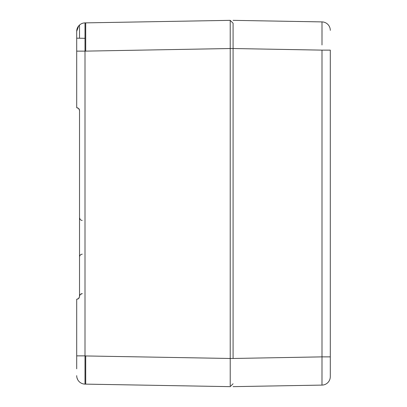 <?xml version="1.0" encoding="UTF-8"?>
<svg xmlns="http://www.w3.org/2000/svg" width="407" height="407" viewBox="0 0 407 407"><rect width="100%" height="100%" fill="white"/><g stroke="black" fill="none" stroke-linecap="round" stroke-linejoin="round"><path stroke-width="0.61" d="M76.704 48.53C76.704 35.17 76.704 35.17 76.704 48.53L76.704 107.697L78.699 108.521L79.523 110.516L79.523 296.484L78.699 298.479L79.294 297.588L78.699 298.479L76.704 299.303L76.704 368.828M79.523 38.222L79.523 25.036L79.523 38.222M77.04 299.282L76.704 299.303M230.22 385.795L230.22 358.475L85.709 355.952L85.709 384.127L230.22 386.65L85.007 384.116A8.455 8.455 0 0 1 78.699 381.115L79.299 381.761M77.62 379.487L76.974 377.793M77.961 107.992L76.704 107.697L78.699 108.521A2.818 2.818 0 0 1 79.268 109.351A2.818 2.818 0 0 0 78.699 108.521L79.284 109.386M85.007 51.134L230.22 48.525L230.22 358.475L233.084 358.475L233.084 23.219L230.22 20.35L85.007 22.884A8.455 8.455 0 0 0 78.699 25.885L79.523 25.036L78.699 25.885L76.704 31.339L76.704 51.134L85.007 51.134L85.007 355.866L76.704 355.866M79.523 110.516L79.462 109.936M78.699 298.479L77.961 299.008M85.709 355.952L85.007 355.942L85.007 384.116A8.455 8.455 0 0 1 76.704 375.661A8.455 8.455 0 0 0 85.007 384.116A8.455 8.455 0 0 1 78.699 381.115M76.704 358.475C76.704 371.83 76.704 371.83 76.704 358.475M85.007 51.058L85.007 22.884A8.455 8.455 0 0 0 76.704 31.339A8.455 8.455 0 0 1 85.007 22.884A8.455 8.455 0 0 0 78.699 25.885M230.22 378.398L230.22 378.79M233.084 383.781L230.22 386.65L233.084 383.781M85.709 51.048L85.709 22.873M233.084 23.219L233.084 48.525L230.22 48.53L230.22 20.35M330.296 50.127L330.296 376.648L330.296 356.873L321.993 356.873L321.993 50.127L330.296 50.127M233.084 20.35L321.993 21.902A8.455 8.455 0 0 1 330.296 30.352A8.455 8.455 0 0 0 321.993 21.902L321.993 44.979M321.993 385.098L321.993 385.098A8.455 8.455 0 0 0 330.296 376.648A8.455 8.455 0 0 1 321.993 385.098L321.993 356.924L321.978 385.098L319.012 385.149L321.978 385.098L321.993 384.63M321.993 44.943L322.008 30.154M233.084 386.65L319.012 385.149L233.084 386.65M321.993 21.902L321.993 22.365M233.084 48.525L321.993 50.127M321.993 356.873L233.084 358.475M82.194 293.62C80.561 293.854 79.67 294.79 79.523 296.428C79.686 294.749 80.606 293.808 82.29 293.62L80.316 294.47M80.103 219.353L79.523 217.699M82.194 220.457C80.561 220.223 79.67 219.281 79.523 217.643L79.523 217.659M79.96 294.933L79.523 296.433M82.28 254.172C80.601 254.365 79.68 255.306 79.523 256.985L79.523 256.99M85.007 38.319L76.704 38.172"/></g></svg>
